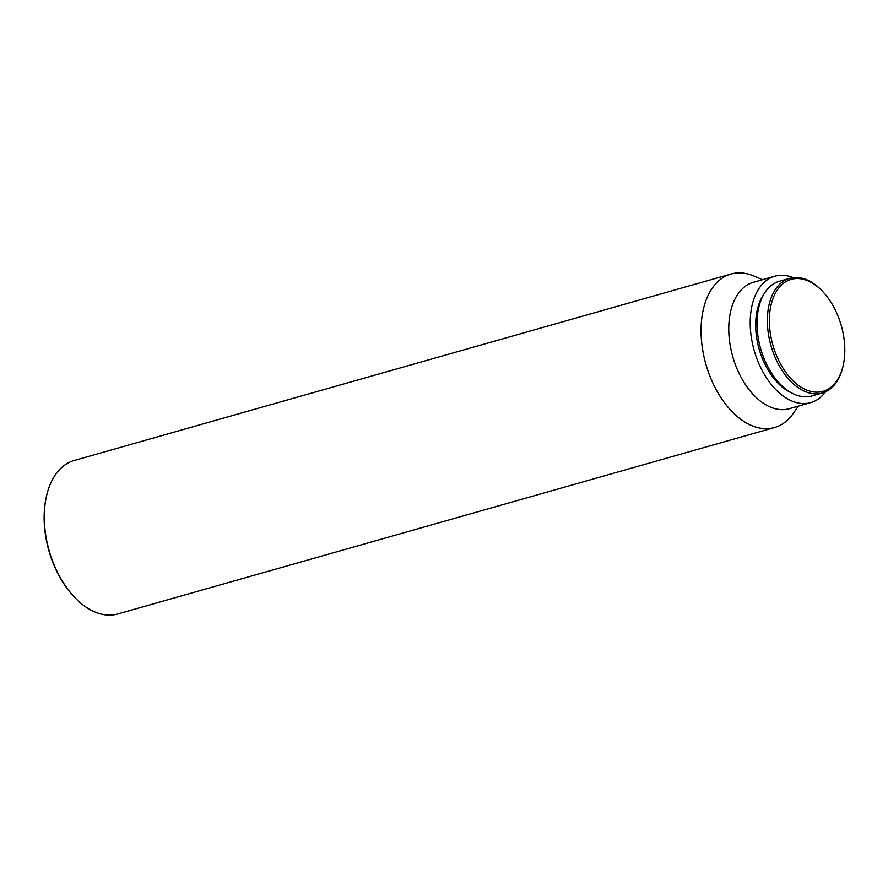 <?xml version="1.0" encoding="UTF-8"?>
<svg xmlns="http://www.w3.org/2000/svg" width="888" height="888" viewBox="0 0 888 888"><rect width="100%" height="100%" fill="white"/><g stroke="black" fill="none" stroke-linecap="round" stroke-linejoin="round"><path stroke-width="1.33" d="M825.596 391.763A65.701 40.16 -105.8 0 1 810.733 402.619A65.701 40.16 -105.8 0 1 754.6 351.903A65.701 40.16 -105.8 0 1 774.836 276.201A65.701 40.16 -105.8 0 1 793.184 277.622M810.733 402.619L789.288 408.702A65.701 40.16 -105.8 0 1 733.155 357.997A65.701 40.16 -105.8 0 1 753.401 282.295L774.836 276.201M791.596 392.896A57.254 34.998 -105.8 0 1 759.506 350.305A57.254 34.998 -105.8 0 1 763.669 294.527M843.6 363.414L843.411 364.391A59.607 36.43 -105.8 0 1 822.288 392.996A59.607 36.43 -105.8 0 1 771.361 346.997A59.607 36.43 -105.8 0 1 789.732 278.321A59.607 36.43 -105.8 0 1 822.732 291.541L823.409 292.285A58.197 35.575 -105.8 0 1 840.903 324.275A58.197 35.575 -105.8 0 1 843.6 363.414A58.197 35.575 -105.8 0 1 810.944 391.442A58.197 35.575 -105.8 0 1 773.259 346.42A58.197 35.575 -105.8 0 1 780.241 286.269A58.197 35.575 -105.8 0 1 823.409 292.285M822.288 392.996L811.921 395.937A59.607 36.43 -105.8 0 1 761.005 349.939A59.607 36.43 -105.8 0 1 779.364 281.263L789.732 278.321M798.368 406.127L793.173 413.553A79.787 48.762 -105.8 0 1 774.558 427.517L117.804 613.974A79.787 48.762 -105.8 0 1 73.626 596.27L72.949 595.537A78.377 47.908 -105.8 0 1 49.395 552.447A78.377 47.908 -105.8 0 1 45.754 499.744L45.943 498.756A79.787 48.762 -105.8 0 1 74.226 460.484L730.979 274.026A79.787 48.762 -105.8 0 1 754.156 276.124L762.481 279.709M73.626 596.27A79.787 48.762 -105.8 0 1 49.65 552.403A79.787 48.762 -105.8 0 1 45.943 498.756M774.558 427.517A79.787 48.762 -105.8 0 1 706.393 365.945A79.787 48.762 -105.8 0 1 730.979 274.026"/></g></svg>
